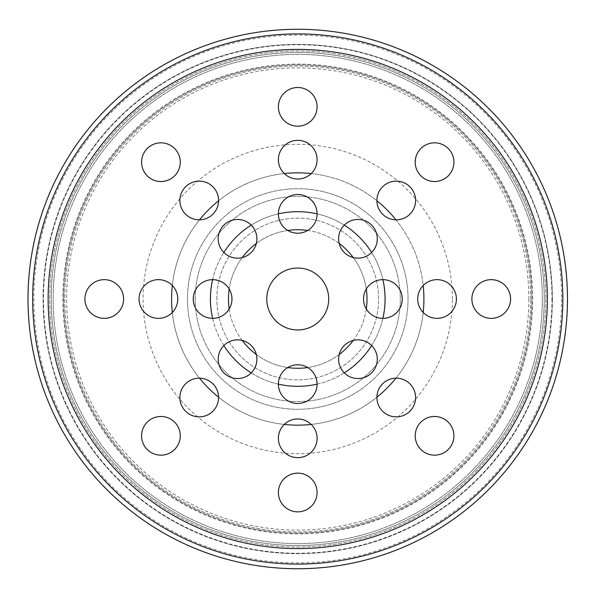 <?xml version="1.0" encoding="UTF-8"?>
<svg xmlns="http://www.w3.org/2000/svg" width="598" height="598" viewBox="0 0 598 598"><rect width="100%" height="100%" fill="white"/><g stroke="black" fill="none" stroke-linecap="round" stroke-linejoin="round"><path stroke-width="0.45" stroke-dasharray="2.99 2.24" d="M266.783 299A30.961 30.961 0 0 0 313.225 325.813A30.961 30.961 0 0 0 313.225 272.187A30.961 30.961 0 0 0 266.783 299M415.214 435.822A19.353 19.353 0 0 0 444.239 452.574A19.353 19.353 0 0 0 444.239 419.063A19.353 19.353 0 0 0 415.214 435.822M376.904 397.513A19.353 19.353 0 0 0 405.93 414.265A19.353 19.353 0 0 0 405.93 380.754A19.353 19.353 0 0 0 376.904 397.513M338.595 359.204A19.353 19.353 0 0 0 367.621 375.955A19.353 19.353 0 0 0 367.621 342.445A19.353 19.353 0 0 0 338.595 359.204M471.889 299A19.353 19.353 0 0 0 500.915 315.759A19.353 19.353 0 0 0 500.915 282.241A19.353 19.353 0 0 0 471.889 299M417.71 299A19.353 19.353 0 0 0 446.736 315.759A19.353 19.353 0 0 0 446.736 282.241A19.353 19.353 0 0 0 417.71 299M363.532 299A19.353 19.353 0 0 0 392.557 315.759A19.353 19.353 0 0 0 392.557 282.241A19.353 19.353 0 0 0 363.532 299M415.214 162.178A19.353 19.353 0 0 0 444.239 178.937A19.353 19.353 0 0 0 444.239 145.426A19.353 19.353 0 0 0 415.214 162.178M376.904 200.487A19.353 19.353 0 0 0 405.93 217.246A19.353 19.353 0 0 0 405.93 183.736A19.353 19.353 0 0 0 376.904 200.487M338.595 238.796A19.353 19.353 0 0 0 367.621 255.555A19.353 19.353 0 0 0 367.621 222.045A19.353 19.353 0 0 0 338.595 238.796M278.391 106.855A19.353 19.353 0 0 0 307.417 123.607A19.353 19.353 0 0 0 307.417 90.096A19.353 19.353 0 0 0 278.391 106.855M278.391 159.688A19.353 19.353 0 0 0 307.417 176.44A19.353 19.353 0 0 0 307.417 142.929A19.353 19.353 0 0 0 278.391 159.688M278.391 213.86A19.353 19.353 0 0 0 307.417 230.619A19.353 19.353 0 0 0 307.417 197.108A19.353 19.353 0 0 0 278.391 213.86A87.315 87.315 0 0 0 251.22 225.11M218.195 238.796A19.353 19.353 0 0 0 247.221 255.555A19.353 19.353 0 0 0 247.221 222.045A19.353 19.353 0 0 0 218.195 238.796M179.886 200.487A19.353 19.353 0 0 0 208.911 217.246A19.353 19.353 0 0 0 208.911 183.736A19.353 19.353 0 0 0 179.886 200.487M141.577 162.178A19.353 19.353 0 0 0 170.602 178.937A19.353 19.353 0 0 0 170.602 145.426A19.353 19.353 0 0 0 141.577 162.178M84.901 299A19.353 19.353 0 0 0 113.926 315.759A19.353 19.353 0 0 0 113.926 282.241A19.353 19.353 0 0 0 84.901 299M139.08 299A19.353 19.353 0 0 0 168.105 315.759A19.353 19.353 0 0 0 168.105 282.241A19.353 19.353 0 0 0 139.08 299M193.259 299A19.353 19.353 0 0 0 222.284 315.759A19.353 19.353 0 0 0 222.284 282.241A19.353 19.353 0 0 0 193.259 299M179.886 397.513A19.353 19.353 0 0 0 208.911 414.265A19.353 19.353 0 0 0 208.911 380.754A19.353 19.353 0 0 0 179.886 397.513M218.195 359.204A19.353 19.353 0 0 0 247.221 375.955A19.353 19.353 0 0 0 247.221 342.445A19.353 19.353 0 0 0 218.195 359.204M141.577 435.822A19.353 19.353 0 0 0 170.602 452.574A19.353 19.353 0 0 0 170.602 419.063A19.353 19.353 0 0 0 141.577 435.822M278.391 384.14A19.353 19.353 0 0 0 307.417 400.892A19.353 19.353 0 0 0 307.417 367.381A19.353 19.353 0 0 0 278.391 384.14A87.315 87.315 0 0 1 251.22 372.89M278.391 438.312A19.353 19.353 0 0 0 307.417 455.071A19.353 19.353 0 0 0 307.417 421.56A19.353 19.353 0 0 0 278.391 438.312M278.391 492.49A19.353 19.353 0 0 0 307.417 509.249A19.353 19.353 0 0 0 307.417 475.739A19.353 19.353 0 0 0 278.391 492.49M562.83 299A265.086 265.086 0 0 0 165.205 69.428A265.086 265.086 0 0 0 165.205 528.572A265.086 265.086 0 0 0 562.83 299M544.255 299A246.511 246.511 0 0 1 174.489 512.486A246.511 246.511 0 0 1 174.489 85.514A246.511 246.511 0 0 1 544.255 299A246.511 246.511 0 0 0 174.489 85.514A246.511 246.511 0 0 0 174.489 512.486A246.511 246.511 0 0 0 544.255 299A246.511 246.511 0 0 0 174.489 85.514A246.511 246.511 0 0 0 174.489 512.486A246.511 246.511 0 0 0 544.255 299M423.9 299A126.156 126.156 0 0 0 234.663 189.745A126.156 126.156 0 0 0 234.663 408.255A126.156 126.156 0 0 0 423.9 299M423.182 312.485A126.156 126.156 0 0 1 395.973 378.16M376.904 397.229A126.156 126.156 0 0 1 311.222 424.438M284.259 424.438A126.156 126.156 0 0 1 218.584 397.229M199.515 378.16A126.156 126.156 0 0 1 172.306 312.485M172.306 285.515A126.156 126.156 0 0 1 199.515 219.84M218.584 200.771A126.156 126.156 0 0 1 284.259 173.562M311.222 173.562A126.156 126.156 0 0 1 376.904 200.771M395.973 219.84A126.156 126.156 0 0 1 423.182 285.515M63.62 299A234.124 234.124 0 0 1 414.81 96.241A234.124 234.124 0 0 1 414.81 501.759A234.124 234.124 0 0 1 63.62 299A234.124 234.124 0 0 0 414.81 501.759A234.124 234.124 0 0 0 414.81 96.241A234.124 234.124 0 0 0 63.62 299M48.139 299A249.605 249.605 0 0 1 422.547 82.838A249.605 249.605 0 0 1 422.547 515.162A249.605 249.605 0 0 1 48.139 299A249.605 249.605 0 0 0 422.547 515.162A249.605 249.605 0 0 0 422.547 82.838A249.605 249.605 0 0 0 48.139 299M545.802 299A248.058 248.058 0 0 1 173.712 513.824A248.058 248.058 0 0 1 173.712 84.176A248.058 248.058 0 0 1 545.802 299A248.058 248.058 0 0 1 173.712 513.824A248.058 248.058 0 0 1 173.712 84.176A248.058 248.058 0 0 1 545.802 299M552.38 299A254.636 254.636 0 0 1 170.423 519.52A254.636 254.636 0 0 1 170.423 78.48A254.636 254.636 0 0 1 552.38 299A254.636 254.636 0 0 1 170.423 519.52A254.636 254.636 0 0 1 170.423 78.48A254.636 254.636 0 0 1 552.38 299M567.472 299A269.728 269.728 0 0 1 162.88 532.594A269.728 269.728 0 0 1 162.88 65.406A269.728 269.728 0 0 1 567.472 299M382.892 318.353A87.315 87.315 0 0 1 371.635 345.524M344.269 372.89A87.315 87.315 0 0 1 317.089 384.148M223.854 345.524A87.315 87.315 0 0 1 212.596 318.353M212.596 279.647A87.315 87.315 0 0 1 223.854 252.476M317.089 213.852A87.315 87.315 0 0 1 344.269 225.11M371.635 252.476A87.315 87.315 0 0 1 382.892 279.647M385.06 299A87.315 87.315 0 0 1 254.083 374.617A87.315 87.315 0 0 1 254.083 223.383A87.315 87.315 0 0 1 385.06 299M366.297 308.964A69.271 69.271 0 0 1 353.261 340.426M339.171 354.517A69.271 69.271 0 0 1 307.708 367.553M287.78 367.553A69.271 69.271 0 0 1 256.318 354.517M242.227 340.426A69.271 69.271 0 0 1 229.191 308.964M229.191 289.036A69.271 69.271 0 0 1 242.227 257.574M256.318 243.483A69.271 69.271 0 0 1 287.78 230.447M307.708 230.447A69.271 69.271 0 0 1 339.171 243.483M353.261 257.574A69.271 69.271 0 0 1 366.297 289.036M530.71 299A232.966 232.966 0 0 0 181.261 97.25A232.966 232.966 0 0 0 181.261 500.75A232.966 232.966 0 0 0 530.71 299A232.966 232.966 0 0 1 181.261 500.75A232.966 232.966 0 0 1 181.261 97.25A232.966 232.966 0 0 1 530.71 299M408.038 299A110.294 110.294 0 0 0 242.601 203.484A110.294 110.294 0 0 0 242.601 394.516A110.294 110.294 0 0 0 408.038 299A110.294 110.294 0 0 1 242.601 394.516A110.294 110.294 0 0 1 242.601 203.484A110.294 110.294 0 0 1 408.038 299M195.195 299A102.55 102.55 0 0 1 349.023 210.19A102.55 102.55 0 0 1 349.023 387.81A102.55 102.55 0 0 1 195.195 299A102.55 102.55 0 0 0 349.023 387.81A102.55 102.55 0 0 0 349.023 210.19A102.55 102.55 0 0 0 195.195 299M216.865 299A80.88 80.88 0 0 1 338.184 228.959A80.88 80.88 0 0 1 338.184 369.041A80.88 80.88 0 0 1 216.865 299A80.88 80.88 0 0 1 338.184 228.959A80.88 80.88 0 0 1 338.184 369.041A80.88 80.88 0 0 1 216.865 299M561.672 299A263.927 263.927 0 0 1 165.781 527.563A263.927 263.927 0 0 1 165.781 70.437A263.927 263.927 0 0 1 561.672 299M542.319 299A244.575 244.575 0 0 0 175.453 87.188A244.575 244.575 0 0 0 175.453 510.812A244.575 244.575 0 0 0 542.319 299A244.575 244.575 0 0 0 175.453 87.188A244.575 244.575 0 0 0 175.453 510.812A244.575 244.575 0 0 0 542.319 299M228.473 299A69.271 69.271 0 0 0 297.744 368.271A69.271 69.271 0 0 0 367.015 299A69.271 69.271 0 0 0 297.744 229.729A69.271 69.271 0 0 0 228.473 299M532.646 299A234.902 234.902 0 0 0 180.297 95.568A234.902 234.902 0 0 0 180.297 502.432A234.902 234.902 0 0 0 532.646 299M551.991 299A254.247 254.247 0 0 1 170.617 519.184A254.247 254.247 0 0 1 170.617 78.816A254.247 254.247 0 0 1 551.991 299M452.417 299A154.673 154.673 0 0 0 220.408 165.048A154.673 154.673 0 0 0 220.408 432.952A154.673 154.673 0 0 0 452.417 299M528.856 299A231.112 231.112 0 0 1 182.188 499.151A231.112 231.112 0 0 1 182.188 98.849A231.112 231.112 0 0 1 528.856 299"/><path stroke-width="0.9" d="M266.783 299A30.961 30.961 0 0 1 313.225 272.187A30.961 30.961 0 0 1 313.225 325.813A30.961 30.961 0 0 1 266.783 299M415.214 435.822A19.353 19.353 0 0 1 444.239 419.063A19.353 19.353 0 0 1 444.239 452.574A19.353 19.353 0 0 1 415.214 435.822M376.904 397.513A19.353 19.353 0 0 1 405.93 380.754A19.353 19.353 0 0 1 405.93 414.265A19.353 19.353 0 0 1 376.904 397.513M338.595 359.204A19.353 19.353 0 0 1 367.621 342.445A19.353 19.353 0 0 1 367.621 375.955A19.353 19.353 0 0 1 338.595 359.204M471.889 299A19.353 19.353 0 0 1 500.915 282.241A19.353 19.353 0 0 1 500.915 315.759A19.353 19.353 0 0 1 471.889 299M417.71 299A19.353 19.353 0 0 1 446.736 282.241A19.353 19.353 0 0 1 446.736 315.759A19.353 19.353 0 0 1 417.71 299M363.532 299A19.353 19.353 0 0 1 392.557 282.241A19.353 19.353 0 0 1 392.557 315.759A19.353 19.353 0 0 1 363.532 299M415.214 162.178A19.353 19.353 0 0 1 444.239 145.426A19.353 19.353 0 0 1 444.239 178.937A19.353 19.353 0 0 1 415.214 162.178M376.904 200.487A19.353 19.353 0 0 1 405.93 183.736A19.353 19.353 0 0 1 405.93 217.246A19.353 19.353 0 0 1 376.904 200.487M338.595 238.796A19.353 19.353 0 0 1 367.621 222.045A19.353 19.353 0 0 1 367.621 255.555A19.353 19.353 0 0 1 338.595 238.796M278.391 106.855A19.353 19.353 0 0 1 307.417 90.096A19.353 19.353 0 0 1 307.417 123.607A19.353 19.353 0 0 1 278.391 106.855M278.391 159.688A19.353 19.353 0 0 1 307.417 142.929A19.353 19.353 0 0 1 307.417 176.44A19.353 19.353 0 0 1 278.391 159.688M278.391 213.86A19.353 19.353 0 0 1 307.417 197.108A19.353 19.353 0 0 1 307.417 230.619A19.353 19.353 0 0 1 278.391 213.86A87.315 87.315 0 0 1 317.089 213.852M218.195 238.796A19.353 19.353 0 0 1 247.221 222.045A19.353 19.353 0 0 1 247.221 255.555A19.353 19.353 0 0 1 218.195 238.796M179.886 200.487A19.353 19.353 0 0 1 208.911 183.736A19.353 19.353 0 0 1 208.911 217.246A19.353 19.353 0 0 1 179.886 200.487M141.577 162.178A19.353 19.353 0 0 1 170.602 145.426A19.353 19.353 0 0 1 170.602 178.937A19.353 19.353 0 0 1 141.577 162.178M84.901 299A19.353 19.353 0 0 1 113.926 282.241A19.353 19.353 0 0 1 113.926 315.759A19.353 19.353 0 0 1 84.901 299M139.08 299A19.353 19.353 0 0 1 168.105 282.241A19.353 19.353 0 0 1 168.105 315.759A19.353 19.353 0 0 1 139.08 299M193.259 299A19.353 19.353 0 0 1 222.284 282.241A19.353 19.353 0 0 1 222.284 315.759A19.353 19.353 0 0 1 193.259 299M179.886 397.513A19.353 19.353 0 0 1 208.911 380.754A19.353 19.353 0 0 1 208.911 414.265A19.353 19.353 0 0 1 179.886 397.513M218.195 359.204A19.353 19.353 0 0 1 247.221 342.445A19.353 19.353 0 0 1 247.221 375.955A19.353 19.353 0 0 1 218.195 359.204M141.577 435.822A19.353 19.353 0 0 1 170.602 419.063A19.353 19.353 0 0 1 170.602 452.574A19.353 19.353 0 0 1 141.577 435.822M278.391 384.14A19.353 19.353 0 0 1 307.417 367.381A19.353 19.353 0 0 1 307.417 400.892A19.353 19.353 0 0 1 278.391 384.14A87.315 87.315 0 0 0 317.089 384.148M278.391 438.312A19.353 19.353 0 0 1 307.417 421.56A19.353 19.353 0 0 1 307.417 455.071A19.353 19.353 0 0 1 278.391 438.312M278.391 492.49A19.353 19.353 0 0 1 307.417 475.739A19.353 19.353 0 0 1 307.417 509.249A19.353 19.353 0 0 1 278.391 492.49M562.83 299A265.086 265.086 0 0 0 165.205 69.428A265.086 265.086 0 0 0 165.205 528.572A265.086 265.086 0 0 0 562.83 299M423.182 285.515A126.156 126.156 0 0 1 423.182 312.485M395.973 378.16A126.156 126.156 0 0 1 376.904 397.229M311.222 424.438A126.156 126.156 0 0 1 284.259 424.438M218.584 397.229A126.156 126.156 0 0 1 199.515 378.16M172.306 312.485A126.156 126.156 0 0 1 172.306 285.515M199.515 219.84A126.156 126.156 0 0 1 218.584 200.771M284.259 173.562A126.156 126.156 0 0 1 311.222 173.562M376.904 200.771A126.156 126.156 0 0 1 395.973 219.84M567.472 299A269.728 269.728 0 0 1 162.88 532.594A269.728 269.728 0 0 1 162.88 65.406A269.728 269.728 0 0 1 567.472 299M382.892 279.647A87.315 87.315 0 0 1 382.892 318.353M371.635 345.524A87.315 87.315 0 0 1 344.269 372.89M251.22 372.89A87.315 87.315 0 0 1 223.854 345.524M212.596 318.353A87.315 87.315 0 0 1 212.596 279.647M223.854 252.476A87.315 87.315 0 0 1 251.22 225.11M344.269 225.11A87.315 87.315 0 0 1 371.635 252.476M366.297 289.036A69.271 69.271 0 0 1 366.297 308.964M353.261 340.426A69.271 69.271 0 0 1 339.171 354.517M307.708 367.553A69.271 69.271 0 0 1 287.78 367.553M256.318 354.517A69.271 69.271 0 0 1 242.227 340.426M229.191 308.964A69.271 69.271 0 0 1 229.191 289.036M242.227 257.574A69.271 69.271 0 0 1 256.318 243.483M287.78 230.447A69.271 69.271 0 0 1 307.708 230.447M339.171 243.483A69.271 69.271 0 0 1 353.261 257.574M547.349 299A249.605 249.605 0 0 1 172.942 515.162A249.605 249.605 0 0 1 172.942 82.838A249.605 249.605 0 0 1 547.349 299"/></g></svg>
